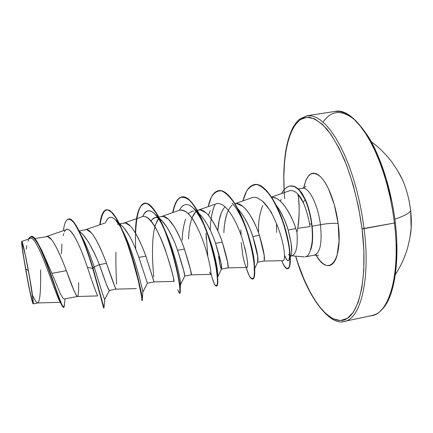 <?xml version="1.0" encoding="UTF-8"?>
<svg xmlns="http://www.w3.org/2000/svg" width="433" height="433" viewBox="0 0 433 433"><rect width="100%" height="100%" fill="white"/><g stroke="black" fill="none" stroke-linecap="round" stroke-linejoin="round"><path stroke-width="0.65" d="M402.603 180.106C406.619 189.34 409.299 199.51 410.641 210.611C409.564 213.074 404.303 215.943 394.869 219.212C404.303 215.943 409.564 213.074 410.641 210.611C411.675 219.829 411.572 228.131 410.332 235.514L411.193 227.926L410.641 210.611C408.79 195.905 404.882 183.321 398.923 172.864M395.302 222.703L394.441 223.017C401.023 276.043 388.266 316.139 369.847 315.857C388.266 316.139 401.023 276.043 394.441 223.017L362.064 228.803C368.391 279.783 358.34 318.509 342.2 320.393C326.049 322.645 307.078 293.996 295.717 256.141L298.353 264.374L304.258 279.837L310.872 293.493L318.017 304.854L325.492 313.443L333.047 318.807L340.419 320.555L347.304 318.401L353.388 312.171L358.351 301.893L361.901 287.804L363.79 270.403L363.866 250.42L362.064 228.803L364.093 228.678C370.957 282.1 359.563 322.206 342.373 321.627C359.563 322.206 370.957 282.1 364.093 228.678L394.441 223.017L392.585 210.075L390.095 197.194L387.015 184.582L383.405 172.469L379.324 161.054L374.859 150.522L370.085 141.034L365.095 132.725L359.964 125.7L354.784 120.028L349.637 115.763L344.592 112.91L339.726 111.476L335.093 111.422L339.726 111.476L344.592 112.91L349.637 115.763L354.784 120.028L359.964 125.7L365.095 132.725L370.085 141.034L374.859 150.522L379.324 161.054L383.405 172.469L387.015 184.582L390.095 197.194L392.585 210.075L394.441 223.017L395.307 222.719C399.719 259.221 394.874 292.389 384.872 306.115C379.27 313.481 376.461 314.114 372.028 315.56L344.397 321.367C330.725 326.509 307.549 298.467 295.642 256.136M25.585 268.909L28.367 270.641L25.585 268.909L29.693 290.272L32.627 302.039L33.054 301.714L32.627 296.908L29.525 277.055L32.87 299.014C34.239 311.251 29.493 291.225 25.585 268.909C22.153 249.614 20.784 236.591 23.382 246.788C25.103 253.63 27.149 263.713 29.525 277.055L25.179 254.544L22.31 243.406L22.018 244.434L22.548 249.679L25.585 268.909M292.156 255.643C296.318 253.77 297.926 245.971 296.968 232.245L297.747 228.321C299.631 214.2 299.647 202.785 297.807 194.087L299.539 196.041C300.556 197.692 300.264 196.344 303.224 202.444L305.043 199.489L299.214 190.071L294.364 186.499C291.907 185.725 289.883 185.746 288.302 186.553C285.591 187.846 283.361 190.179 281.602 193.551C283.637 189.454 286.473 186.937 290.115 186.001L294.754 186.666L297.476 188.415L299.88 190.839C300.616 191.478 302.337 194.363 305.043 199.489C308.144 206.649 310.326 214.844 311.587 224.067L309.546 223.931L309.996 226.567L297.747 228.321L309.996 226.567L309.546 223.931C307.874 215.288 305.768 208.121 303.224 202.444C305.779 208.154 307.885 215.315 309.546 223.931L311.587 224.067C310.326 214.844 308.144 206.649 305.043 199.489L303.224 202.444L297.807 194.087C298.407 196.279 298.867 201.183 299.181 208.798C299.133 217.604 298.656 224.11 297.747 228.321L296.968 232.245C297.926 246.052 296.302 253.857 292.091 255.659M338.141 223.531C334.227 222.973 328.338 223.363 320.463 224.684C318.082 205.042 308.994 186.969 302.651 188.252C308.994 186.969 318.082 205.042 320.463 224.684L312.155 226.21L320.463 224.684C328.338 223.363 334.227 222.973 338.141 223.531C343.293 261.067 328.533 278.148 315.987 254.961L319.159 259.627C321.492 262.571 323.803 264.444 326.092 265.245C328.387 266.035 330.482 265.635 332.376 264.038C334.271 262.425 335.802 259.686 336.977 255.811L339.05 241.571L338.141 223.531L334.357 204.749L328.36 188.501C326.071 183.776 323.695 180.096 321.221 177.465C318.753 174.851 316.399 173.444 314.152 173.243C311.906 173.054 309.936 174.017 308.236 176.144L305.709 180.713L303.777 187.917C306.694 173.801 312.258 170.066 320.469 176.702C328.09 183.993 335.635 203.651 338.141 223.531M305.211 256.883C307.527 256.536 309.297 254.182 310.521 249.814L310.293 250.041L310.521 249.814C309.481 253.57 308.015 255.849 306.115 256.639M314.114 255.161C320.149 253.359 322.266 243.2 320.463 224.684C322.266 243.2 320.149 253.359 314.114 255.161M310.667 249.787L310.667 249.787C314.834 240.044 312.182 214.357 305.341 199.434L301.812 192.956L298.884 189.373L295.046 186.612L290.256 185.979L294.943 186.569L298.819 189.308L301.774 192.901L305.341 199.434C312.182 214.357 314.834 240.044 310.667 249.787M78.649 282.538L78.584 291.138L78 295.853L77.48 296.475L76.592 295.891L74.167 291.144L66.336 270.69L51.9 273.337L60.333 293.742L63.121 298.445L64.214 298.997L77.48 296.475M115.579 288.513L106.475 263.334L99.379 264.633L106.67 285.017L108.672 289.801L109.316 290.419L116.141 289.12L136.271 288.605M115.99 252.212C115.779 258.891 115.86 266.658 116.223 275.518L116.531 283.972M138.869 257.397L147.393 283.182L138.869 257.397L145.829 256.12L138.869 257.397C133.916 243.438 128.644 233.241 123.042 226.795L119.275 223.352M154.933 226.74L155.62 224.381L158.83 218.281C155.036 223.39 152.963 232.489 152.616 245.587C152.362 252.212 152.524 259.892 153.103 268.633L153.78 276.936M154.153 281.38L154.105 281.905L173.85 281.428L173.768 280.432C173.693 277.38 170.856 267.134 165.26 249.695C159.425 232.992 149.58 214.124 142.403 216.614L123.962 223.038M153.796 281.228L145.829 256.12C143.572 249.403 140.184 241.836 135.67 233.414L132.276 228.278M177.595 250.296L183.635 270.484L184.761 276.032C184.886 274.149 182.499 265.575 177.595 250.296L184.42 249.045L177.595 250.296C173.027 237.208 167.869 227.39 162.121 220.83L159.755 218.838L161.78 220.5L167.36 227.807C172.004 236.137 175.419 243.633 177.595 250.296M161.168 216.635C167.733 213.501 178.071 230.545 184.42 249.045C189.486 265.093 191.792 273.683 191.337 274.825L190.352 269.223L184.42 249.045C182.261 242.383 178.84 234.897 174.163 226.594L168.534 219.315L163.295 216.392L158.776 216.982M215.58 243.335L221.03 263.443L221.55 268.893C222.08 266.284 220.088 257.765 215.58 243.335L222.275 242.107L215.58 243.335C211.385 231.098 206.384 221.674 200.582 215.066L199.191 213.745M221.068 268.666L219.888 264.449L218.589 256.406M221.452 269.099L227.893 267.875L228.11 267.107L227.617 262.192L222.275 242.107C220.208 235.492 216.754 228.094 211.926 219.904L208.17 214.909M264.233 260.287L264.184 255.291L259.405 235.303L252.84 236.505L257.716 256.509L257.613 262.122M258.593 226.41L258.485 232.678L258.593 226.41C258.642 219.845 260.006 212.895 262.69 205.561M39.663 246.55L41.898 250.604L51.9 273.337L66.336 270.69C63.873 263.865 60.555 256.125 56.387 247.454L53.383 242.182M51.684 239.768L47.668 236.521L34.689 238.572M81.252 232.889L82.27 233.782C88.002 240.245 93.701 250.523 99.379 264.633L106.475 263.334C104.115 256.563 100.765 248.91 96.418 240.364L93.214 235.162M82.432 233.939L88.283 241.787C93.025 250.29 96.721 257.9 99.379 264.633L94.177 266.874L93.073 268.384C89.247 255.806 85.258 244.737 81.095 235.179C76.008 223.834 71.846 218.459 68.614 219.044M91.39 232.819L86.757 229.652M86.216 229.631L79.06 230.854M117.467 224.17L118.896 224.197M123.437 227.195L129.142 235.368M130.333 225.999L125.489 222.973L119.508 223.812M151.009 221.095L152.286 219.358L155.285 217.588L156.611 217.555L159.23 218.508C155.918 216.63 153.179 217.496 151.009 221.095M182.217 240.228C182.255 233.544 183.365 226.502 185.541 219.12M188.355 213.778L189.118 212.933L192.398 211.131L193.843 211.077M205.247 221.09L205.854 222.048M206.011 212.755L200.398 209.935L197.286 210.276M188.577 239.081C189.005 225.723 191.424 216.56 195.835 211.585L191.965 217.994M217.815 230.886L219.13 220.57L221.339 212.83M242.41 214.492C247.367 222.6 250.842 229.939 252.84 236.505L259.405 235.303C257.429 228.738 253.949 221.42 248.97 213.345L245.04 208.408M242.789 206.314L236.813 203.591L235.249 203.672M227.65 211.721C225.192 219.076 223.942 226.064 223.899 232.689C224.402 219.141 227.157 209.935 232.169 205.074M276.27 205.269L278.311 208.089C283.112 216.116 286.381 223.433 288.118 230.042L295.842 228.624C293.953 222.113 290.446 214.871 285.325 206.904L281.223 202.032M279.22 200.257L278.879 199.997C277.77 198.85 275.664 197.973 272.563 197.372L271.783 197.367C279.972 196.468 290.565 212.035 295.842 228.624L288.118 230.042L290.992 242.361L291.734 251.562M307.181 115.73L311.5 115.838L316.063 117.338L320.804 120.26L325.67 124.612L330.579 130.376L335.461 137.505L340.241 145.916L344.825 155.517L349.139 166.164L353.101 177.698L356.635 189.93L359.682 202.649L362.183 215.645L364.093 228.678L362.183 215.645L359.682 202.649L356.635 189.93L353.101 177.698L349.139 166.164L344.825 155.517L340.241 145.916L335.461 137.505L330.579 130.376L325.67 124.612L320.804 120.26L316.063 117.338L311.5 115.838L307.181 115.73M60.355 302.055C56.479 298.57 37.2 232.922 30.034 238.545L21.78 241.392C22.548 239.335 30.18 277.732 32.453 295.09C34.813 300.307 36.616 302.927 37.86 302.959L60.295 302.321M40.594 269.846C40.946 289.444 40.069 300.475 37.963 302.943C36.713 303.073 34.878 300.459 32.453 295.09C33.233 300.767 33.465 303.69 33.157 303.858C32.405 303.089 30.683 295.928 27.999 282.392L22.808 252.45C21.796 245.462 21.455 241.776 21.78 241.392M289.266 259.416C288.145 262.089 286.554 260.677 284.497 255.172C288.145 263.8 289.834 262.371 289.569 250.88C289.894 254.961 289.791 257.808 289.266 259.416L290.998 255.389M288.356 254.474L289.758 255.367M296.968 232.245L295.842 228.624L296.968 232.245M37.541 243.286L39.928 247.086C36.231 239.59 33.238 236.099 30.949 236.602M109.435 290.348C108.51 290.164 105.159 281.596 99.379 264.633L94.177 266.874C100.51 287.599 104.023 298.483 104.71 299.533L104.748 299.495C104.147 298.905 100.624 288.032 94.177 266.874C89.902 253.933 85.534 243.357 81.074 235.141L84.348 241.517C87.764 248.975 91.044 257.429 94.177 266.874L92.732 268.449C84.495 241.111 73.956 217.139 68.452 219.066C65.995 219.704 64.311 223.58 63.397 230.692C64.955 218.692 68.533 216.154 74.135 223.082C80.17 232.348 86.367 247.47 92.732 268.449L87.412 267.345C79.244 242.529 68.549 221.685 64.457 231.926M65.123 298.824L64.187 306.315C63.267 315.311 50.877 269.434 39.928 247.086M63.673 307.127L63.348 307.192C60.734 309.184 38.894 231.682 30.781 236.624L31.111 236.564C39.241 231.623 61.08 309.119 63.673 307.127L64.457 304.036M68.452 219.066L68.777 219.011C74.292 217.085 84.836 241.051 93.073 268.384L104.044 307.923L93.073 268.384L92.732 268.449L103.72 307.982L104.044 307.923M30.781 236.624L28.389 239.113C31.793 232.965 37.455 240.104 45.378 260.52C52.869 279.734 59.797 302.602 62.455 306.477L63.499 307.116M61.167 303.993L59.776 301.33C55.078 293.531 36.8 232.943 30.007 238.556M28.562 239.92L27.907 241.262M26.754 245.625L26.218 249.284M63.792 233.539L63.164 235.693M61.903 244.174L61.405 253.83M46.299 236.591C50.877 234.177 59.348 251.979 66.336 270.69C72.051 286.835 75.748 295.43 77.431 296.481L97.706 295.928M85.339 229.809C90.6 227.152 99.704 244.694 106.475 263.334C111.968 279.442 115.189 288.042 116.141 289.12M123.616 223.157C129.548 220.262 139.269 237.549 145.829 256.12L154.105 281.905L147.393 283.182L142.868 292.075M198 210.243C205.193 206.877 216.127 223.677 222.275 242.107C227.136 258.122 228.997 266.712 227.861 267.875M235.054 203.71C242.805 201.502 253.689 217.734 259.405 235.303C264.065 251.286 265.494 259.87 263.702 261.056M297.807 194.087C294.992 191.11 292.118 190.038 289.184 190.866L271.61 197.102M263.74 261.056L283.301 260.677C284.692 259.459 284.903 255.746 283.934 249.543C282.284 238.291 278.316 226.459 272.038 214.043C268.985 208.408 265.716 204.03 262.241 200.917C268.758 208.414 272.027 212.787 272.038 214.043M258.279 198.254L254.977 197.296L252.769 197.437L235.022 203.656M244.001 260.958L242.778 255.27C244.331 263.112 245.695 267.183 246.87 267.475C248.764 266.23 247.286 256.845 242.426 239.314C238.015 224.646 226.367 200.441 216.078 203.878L198.498 210.07M210.151 210.671L208.522 215.315M179.441 210.238C184.918 208.83 190.839 214.514 197.204 227.298C191.554 215.315 185.681 209.61 179.592 210.184L161.585 216.489M104.732 223.087L85.615 229.712M103.752 307.923C103.687 309.627 99.85 291.934 92.732 268.449L87.412 267.345C92.738 283.306 96.121 292.746 97.566 295.658C96.131 292.8 92.749 283.355 87.412 267.345C80.506 246.648 71.467 226.984 66.644 229.566L46.515 236.515M231.991 203.109C243.606 214.957 253.938 249.446 254.393 263.589C253.819 253.895 250.745 241.462 245.17 226.291M211.163 218.773C211.97 212.884 213.28 208.073 215.093 204.344C212.17 210.676 210.552 219.293 210.238 230.199M210.281 240.927L210.324 241.96M217.642 277.001L217.572 272.016C216.917 264.493 214.443 254.003 210.157 240.542L207.131 232.267C214.898 251.768 218.584 273.174 217.642 277.001M198.476 213.052L193.73 208.489C197.226 212.251 200.652 217.739 203.997 224.96C193.762 204.105 185.53 199.212 179.3 210.286M180.393 284.99L180.491 283.101C180.166 277.623 175.657 256.758 168.302 238.242L165.152 230.816C175.387 253.067 181.438 283.258 180.496 284.784L180.393 284.99M162.602 225.577C153.959 209.621 147.339 206.601 142.744 216.505C145.585 209.713 149.639 208.906 154.906 214.086C157.423 216.716 159.988 220.549 162.602 225.577M106.54 209.702C103.352 210.682 101.203 215.677 100.093 224.689C103.547 202.465 111.433 205.296 123.757 233.181C134.3 258.474 142.1 294.034 142.322 299.306L142.836 291.912C142.614 289.942 135.897 260.547 126.257 238.356L122.956 231.287C134.452 253.819 143.28 292.562 142.885 292.167M120.91 227.477C113.911 215.623 108.753 214.119 105.446 222.968C107.703 216.587 111.054 215.564 115.503 219.894L120.91 227.477M142.322 299.306C142.43 300.589 142.338 300.827 142.046 300.02L142.3 300.491L142.322 299.327L141.851 295.955L139.237 283.139L134.387 264.384L131.248 253.965L124.033 233.863L120.228 225.279L116.472 218.292L112.894 213.236L109.609 210.335L106.383 209.729L109.284 210.389L112.569 213.296L116.147 218.346L119.898 225.339L123.703 233.923L127.421 243.66L134.057 264.449L138.912 283.204L141.526 296.015L141.986 300.551L142.3 300.491M179.673 293.163L179.841 293.195C181.524 293.249 178.672 271.697 170.824 246.756C163.03 221.804 151.896 201.616 144.746 203.207C137.375 204.181 134.674 225.625 135.718 249.251C134.831 227.715 136.931 208.019 142.96 203.932C148.936 199.667 158.673 213.16 166.802 235.081C174.645 255.925 179.727 280.167 180.225 288.865L180.491 283.101M181.93 196.891C177.741 198.011 174.775 203.212 173.021 212.484C175.798 198.466 180.967 194.006 188.528 199.115C196.463 206.557 203.634 220.527 210.037 241.024C213.999 254.36 216.457 265.526 217.404 274.517C218.14 282.229 217.848 286.072 216.522 286.045M206.325 230.984L206.325 230.275M252.542 279.074C250.685 279.182 248.547 275.318 246.123 267.491L249.072 275.377C251.021 278.668 252.591 279.426 253.77 277.661C254.577 274.343 254.572 268.758 253.754 260.904C252.39 252.017 250.15 242.318 247.043 231.817C243.492 221.431 239.471 212.208 234.978 204.143C230.394 197.286 225.956 192.869 221.664 190.899C217.626 190.504 214.189 192.582 211.364 197.134L208.17 206.66C210.249 197.123 213.669 191.797 218.421 190.682C227.222 188.82 239.79 208.338 247.357 232.819C255.01 257.283 256.055 278.76 252.542 279.074L252.84 279.02C256.358 278.7 255.324 257.224 247.671 232.759C240.104 208.284 227.531 188.766 218.725 190.634L218.573 190.661C227.428 188.55 240.174 208.327 247.773 233.089C255.459 257.841 256.347 279.274 252.688 279.036M241.121 235.428L240.851 229.788M254.55 184.545C264.173 182.353 277.309 202.482 284.405 225.772C291.625 249.202 291.642 268.806 287.707 268.736L287.853 268.72C291.674 268.341 291.512 248.688 284.319 225.49C277.244 202.438 264.271 182.553 254.696 184.518L254.55 184.545M141.559 299.522L142.04 300.405L141.743 297.368L138.251 280.411L130.934 254.095L126.236 240.412L121.213 228.142L116.201 218.438L111.498 212.138L107.362 209.707L103.974 211.217L101.441 216.419L99.779 224.797C100.9 215.596 103.103 210.573 106.383 209.729M177.725 289.764L179.278 293.168C179.971 293.06 180.047 290.364 179.506 285.076C177.839 272.53 172.053 248.915 164.167 229.241L158.137 216.457C154.045 209.621 150.224 205.28 146.668 203.434C143.399 203.191 140.714 205.448 138.62 210.2C136.898 216.191 135.805 223.742 135.334 232.846C135.865 215.147 138.901 205.285 144.433 203.261C151.572 201.67 162.7 221.864 170.494 246.815C178.347 271.762 181.205 293.314 179.533 293.26L179.841 293.195M212.046 277.504L214.416 283.967C215.861 286.273 216.857 286.126 217.409 283.534C217.583 279.48 217.009 273.358 215.677 265.175C213.875 256.092 211.353 246.404 208.116 236.104C202.85 220.895 196.441 208.024 190.222 201.004C186.185 197.491 182.564 196.468 179.359 197.941C176.502 200.82 174.282 205.702 172.707 212.592C174.483 203.164 177.503 197.935 181.779 196.912C189.768 195.186 201.626 215.044 209.307 239.758C217.052 264.455 218.984 285.969 216.376 286.099C214.936 286.094 213.139 281.899 210.979 273.51M207.813 256.228L206.059 233.03L206.26 239.135M242.989 200.842C245.365 191.186 249.17 185.762 254.398 184.566C263.968 182.602 276.936 202.492 284.01 225.55C291.209 248.748 291.377 268.395 287.561 268.774C285.807 268.947 283.875 266.257 281.764 260.704C284.692 268.049 287.62 270.381 289.298 266.587C290.126 262.95 290.17 257.343 289.433 249.765C288.156 241.3 286.007 232.175 282.987 222.383C279.507 212.722 275.512 204.154 270.993 196.679C266.338 190.282 261.77 186.255 257.294 184.599C253.078 184.561 249.462 186.845 246.442 191.435L242.989 200.842M305.043 199.489L305.341 199.434L305.043 199.489M216.376 286.099L216.679 286.04C219.298 285.91 217.371 264.395 209.626 239.698C201.946 214.99 190.082 195.131 182.087 196.858L181.779 196.912M145.775 216.754C160.102 221.95 176.226 285.239 173.839 281.428M197.204 227.298C209.226 251.108 213.491 283.994 209.669 272.151M244.65 246.972C247.541 259.362 248.336 266.181 247.026 267.437M242.778 255.27L241.192 242.491M251.838 197.708L252.769 197.437M257.289 197.843L262.241 200.917M276.546 232.402L276.476 223.396M280.357 201.215L281.12 199.429M292.989 190.861L293.937 191.202M254.431 267.724L254.068 269.948L254.496 269.007M291.279 254.734C292.508 250.61 291.458 242.377 288.118 230.042C285.623 221.691 282.354 214.373 278.311 208.089L278.213 207.937M254.777 268.379L257.781 261.759C258.631 258.517 256.98 250.101 252.84 236.505C249.007 225.106 244.212 216.099 238.453 209.491L238.155 209.177M225.068 206.812C220.954 211.439 218.535 219.461 217.815 230.881M284.145 189.757L283.837 177.238L284.535 161.309L286.538 147.074L289.839 135.047L294.402 125.749L300.129 119.665L306.878 117.224L314.445 118.761L322.558 124.45L330.882 134.3L339.034 148.059L346.611 165.238L353.204 185.086L358.448 206.638L362.064 228.803C358.594 203.878 352.787 181.054 344.652 160.318C339.082 147.767 333.248 137.456 327.142 129.38C321.053 122.777 315.208 118.756 309.611 117.316C290.245 115.227 280.757 153.747 284.768 198.828M21.71 241.49L22.5 242.967L24.113 249.294L26.294 259.562L30.867 284.665L33.06 299.917L33.292 302.894L33.135 303.858L32.616 302.802L29.395 289.309L22.808 252.45M311.587 224.067C312.956 235.384 312.529 244.044 310.293 250.041C312.529 244.044 312.956 235.384 311.587 224.067M81.236 232.878L79.147 231.033M354.048 119.335C341.458 109.425 331.142 110.361 323.105 122.149M391.605 200.658L386.29 179.311L379.497 159.68L371.606 142.717L363.033 129.148L354.21 119.476M390.009 295.376L394.052 281.304L396.363 263.968L396.752 244.093M411.22 227.46L409.91 238.042L407.588 248.001C404.649 257.684 400.606 266.501 395.448 274.462M298.461 188.967L302.391 188.29L305.99 186.628M304.296 256.888L291.517 255.773M305.422 256.85L314.558 255.102L318.509 255.389M184.756 276.075L191.343 274.825L210.714 274.387M257.565 262.23L263.767 261.05M155.285 217.588L158.451 217.036M284.075 189.838C282.809 162.445 285.802 141.591 293.054 127.27C296.773 121.419 297.736 120.758 299.647 119.08L306.959 115.763L334.861 111.454C344.565 109.013 356.061 117.949 369.349 138.262C381.625 159.138 391.659 191.738 395.307 222.714M290.77 255.919L291.923 255.697M37.904 302.959L33.157 303.858M84.348 241.517L81.095 235.179M227.882 267.875L246.87 267.475M217.572 272.016L217.404 274.517M210.157 240.542L210.037 241.024M168.302 238.242L166.802 235.081M126.257 238.356L123.757 233.181M104.748 299.495L103.99 307.868M144.433 203.261L144.746 203.207M218.421 190.682L218.725 190.634M254.398 184.566L254.696 184.518M287.561 268.774L287.853 268.72M290.115 186.001L290.402 185.952M109.403 290.402L104.71 299.533M115.503 219.894L118.593 222.735M154.906 214.086L162.121 220.83M180.496 284.784L184.761 276.032M199.18 213.723L200.582 215.066M217.653 277.169L221.55 268.893M402.593 180.085L397.64 170.64L391.952 162.142C385.792 154.121 378.897 147.29 371.27 141.656"/></g></svg>
